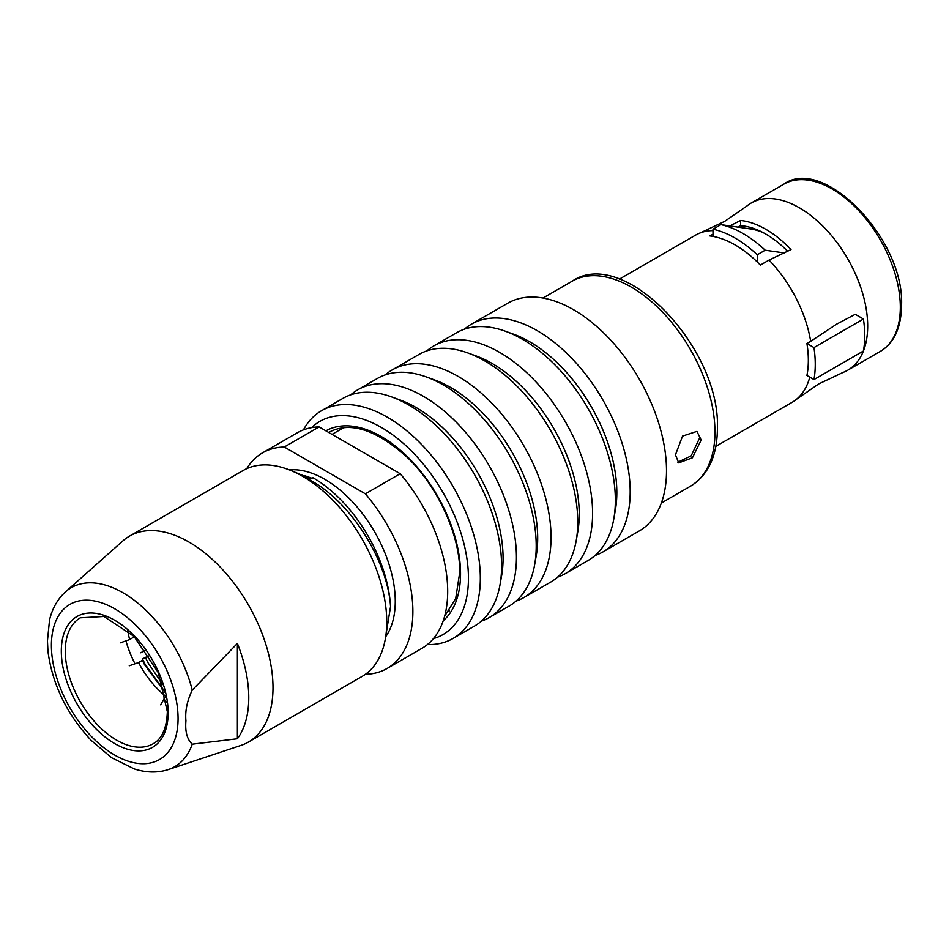 <?xml version="1.0" encoding="UTF-8"?>
<svg xmlns="http://www.w3.org/2000/svg" width="949" height="949" viewBox="0 0 949 949"><rect width="100%" height="100%" fill="white"/><g stroke="black" fill="none" stroke-linecap="round" stroke-linejoin="round"><path stroke-width="1.42" d="M385.697 636.708A99.598 57.509 -120 0 0 385.887 555.367A99.598 57.509 -120 0 0 324.831 479.328A99.598 57.509 -120 0 0 289.398 469.909M312.007 478.272L304.368 475.568M303.348 476.754L309.398 479.791C350.276 501.036 387.69 560.218 390.549 606.589A109.954 63.476 -120 0 0 312.956 477.727L310.999 478.865L292.755 471.309M762.925 232.517A81.792 47.225 60 0 0 750.647 228.982L720.908 224.652A104.912 60.57 60 0 1 743.043 233.537A104.912 60.57 60 0 1 765.179 250.216L757.266 254.783L757.266 261.995M784.538 252.992L765.179 250.216M387.085 668.476L421.902 648.369A124.497 71.875 -120 0 0 400.193 473.717L365.377 493.824A124.497 71.875 -120 0 1 387.085 668.476A124.497 71.875 -120 0 1 365.424 674.288M742.889 225.921L740.647 227.487M712.996 236.431L712.996 229.219A104.912 60.57 60 0 1 757.266 254.783M720.908 224.652L712.996 229.219M390.549 606.589L385.863 635.51M284.285 447.015A124.497 71.875 -120 0 0 262.576 452.827L297.405 432.732A124.497 71.875 -120 0 1 319.101 426.908L284.285 447.015L365.377 493.824M262.576 452.827A124.497 71.875 -120 0 0 246.716 468.676M319.101 426.908L400.193 473.717M715.866 446.338L792.095 402.329A96.525 55.73 -120 0 0 796.448 399.315A96.525 55.73 -120 0 0 809.782 377.144M810.671 341.332L806.911 343.502A96.525 55.73 -120 0 1 808.334 360.312A96.525 55.73 -120 0 1 806.911 375.484L813.969 379.564A106.312 61.377 -120 0 0 815.25 364.309A106.312 61.377 -120 0 0 813.969 347.583L863.424 319.018L855.263 314.309L836.567 324.19L810.671 341.332A96.525 55.73 -120 0 0 769.058 260.073L791.015 249.599A94.022 54.283 60 0 0 740.576 220.465L740.576 225.696L738.132 227.108M729.923 225.909L740.576 220.465M712.996 230.631A96.525 55.73 -120 0 0 700.35 232.885A96.525 55.73 -120 0 0 695.581 235.15L619.341 279.16M675.463 454.844L682.556 436.077L696.91 431.38L701.181 439.992L692.414 457.786L678.725 462.887L675.463 454.844M863.424 319.018A106.312 61.377 60 0 1 864.717 335.756A106.312 61.377 60 0 1 863.424 351A96.525 55.73 -120 0 1 847.682 370.24A96.525 55.73 -120 0 1 842.914 372.494L818.584 384.013L796.448 399.315M863.436 350.964A96.525 55.73 -120 0 0 867.683 326.053A96.525 55.73 -120 0 0 825.547 228.911A96.525 55.73 -120 0 0 751.169 203.05A96.525 55.73 -120 0 0 746.816 206.063L724.68 221.366L700.35 232.885M595.106 555.473A131.496 75.92 -120 0 0 602.947 551.915L639.27 530.942A131.496 75.92 -120 0 0 666.506 470.751A131.496 75.92 -120 0 0 609.104 338.425A131.496 75.92 -120 0 0 507.774 303.194L471.451 324.155A131.496 75.92 -120 0 0 464.452 329.173M602.947 551.915A131.496 75.92 -120 0 0 630.183 491.724A131.496 75.92 -120 0 0 572.781 359.386A131.496 75.92 -120 0 0 471.451 324.155M557.526 577.17A131.496 75.92 -120 0 0 565.355 573.611L588.107 560.479A131.496 75.92 -120 0 0 613.778 519.032L615.355 510.135A123.097 71.068 -120 0 0 616.826 492.578A123.097 71.068 -120 0 0 513.848 334.309L505.343 331.225A131.496 75.92 -120 0 0 456.623 332.731L433.871 345.863A131.496 75.92 -120 0 0 426.872 350.869M613.778 519.032A131.496 75.92 -120 0 0 615.343 500.289A131.496 75.92 -120 0 0 505.343 331.225M565.355 573.611A131.496 75.92 -120 0 0 592.591 513.421A131.496 75.92 -120 0 0 535.2 381.095A131.496 75.92 -120 0 0 433.871 345.863M515.983 601.156A131.496 75.92 -120 0 0 523.812 597.597L550.527 582.188A131.496 75.92 -120 0 0 576.185 540.74L577.775 531.831A123.097 71.068 -120 0 0 579.246 514.275A123.097 71.068 -120 0 0 476.256 356.005L467.75 352.921A131.496 75.92 -120 0 0 419.031 354.428L392.328 369.849A131.496 75.92 -120 0 0 385.33 374.855M576.185 540.74A131.496 75.92 -120 0 0 577.763 521.986A131.496 75.92 -120 0 0 467.75 352.921M523.812 597.597A131.496 75.92 -120 0 0 551.049 537.407A131.496 75.92 -120 0 0 493.646 405.081A131.496 75.92 -120 0 0 392.328 369.849M481.357 621.144A131.496 75.92 -120 0 0 489.198 617.585L508.984 606.174A131.496 75.92 -120 0 0 534.643 564.726L536.221 555.817A123.097 71.068 -120 0 0 537.692 538.261A123.097 71.068 -120 0 0 434.713 379.991L426.208 376.907A131.496 75.92 -120 0 0 377.488 378.414L357.702 389.837A131.496 75.92 -120 0 0 350.703 394.843M534.643 564.726A131.496 75.92 -120 0 0 536.209 545.972A131.496 75.92 -120 0 0 426.208 376.907M489.198 617.585A131.496 75.92 -120 0 0 516.434 557.395A131.496 75.92 -120 0 0 459.031 425.069A131.496 75.92 -120 0 0 357.702 389.837M427.394 644.573A131.496 75.92 -120 0 0 453.088 638.44L474.358 626.162A131.496 75.92 -120 0 0 500.016 584.714L501.606 575.806A123.097 71.068 -120 0 0 503.077 558.249A123.097 71.068 -120 0 0 400.098 399.98L391.593 396.896A131.496 75.92 -120 0 0 342.862 398.402L321.592 410.68A131.496 75.92 -120 0 0 303.431 429.861M500.016 584.714A131.496 75.92 -120 0 0 501.594 565.96A131.496 75.92 -120 0 0 391.593 396.896M453.088 638.44A131.496 75.92 -120 0 0 480.324 578.238A131.496 75.92 -120 0 0 422.922 445.911A131.496 75.92 -120 0 0 321.592 410.68M433.42 638.606A123.097 71.068 -120 0 0 468.45 578.238A123.097 71.068 -120 0 0 408.805 448.403A123.097 71.068 -120 0 0 311.616 427.631M787.717 251.355A88.127 50.878 -120 0 0 740.576 225.696M712.996 234.189L709.911 235.969A96.525 55.73 60 0 1 760.351 265.091L769.058 260.073M813.969 379.564L863.424 351M806.911 343.502L813.969 347.583M677.8 462.187L691.145 455.9L699.199 438.853M168.234 769.592C157.653 772.984 146.36 772.771 134.367 768.963L111.591 757.705L91.021 740.256C66.833 714.134 52.492 684.573 47.984 651.595L47.45 640.848L49.55 619.887C52.373 608.297 57.711 598.926 65.588 591.796A103.37 59.68 60 0 1 135.41 601.168A103.37 59.68 60 0 1 192.244 690.125C187.095 700.848 184.996 711.074 185.933 720.789C184.996 731.596 187.095 739.39 192.244 744.182A103.37 59.68 60 0 1 168.234 769.592L240.951 745.416A118.91 68.648 60 0 0 248.377 742.094L362.127 676.412A118.91 68.648 60 0 0 386.753 621.986A118.91 68.648 60 0 0 334.855 502.318A118.91 68.648 60 0 0 243.217 470.467L129.467 536.138A118.91 68.648 60 0 1 221.093 568A118.91 68.648 60 0 1 273.004 687.657A118.91 68.648 60 0 1 248.377 742.094M166.727 702.213A72.741 41.993 60 0 1 163.548 699.733M135.019 663.766A72.741 41.993 60 0 1 125.956 640.872M192.244 690.125L237.392 643.41A114.01 65.825 60 0 1 248.768 697.657A114.01 65.825 60 0 1 237.392 738.761L192.244 744.182M65.588 591.796L122.872 540.906A118.91 68.648 60 0 1 129.467 536.138M237.392 643.41L237.392 738.761M127.795 630.527A67.142 38.767 -120 0 0 129.633 639.59L134.355 636.743M129.633 639.59L120.345 642.829M164.901 692.189L144.58 664.715L142.386 660.314L138.542 662.532A67.142 38.767 -120 0 0 165.577 696.163L165.743 696.068M142.386 660.314L142.421 658.855L149.278 655.795M165.577 696.163L160.63 704.822M129.242 665.783L138.542 662.532M145.422 650.089L140.772 652.782M783.803 184.213C822.973 155.351 904.646 238.828 901.55 305.495C901.159 327.82 894.088 343.123 880.328 351.391A96.525 55.73 -120 0 0 900.316 307.203A96.525 55.73 -120 0 0 858.193 210.061A96.525 55.73 -120 0 0 783.803 184.213L751.169 203.05M572.093 281.236C623.683 245.803 720.706 347.797 717.408 428.616C717.136 456.054 708.144 475.259 690.445 486.22A118.34 68.328 -120 0 0 714.953 432.044A118.34 68.328 -120 0 0 663.292 312.945A118.34 68.328 -120 0 0 572.093 281.236L543.006 298.033M443.23 620.717A111.911 64.615 -120 0 0 460.538 573.671A111.911 64.615 -120 0 0 411.973 461.344A111.911 64.615 -120 0 0 325.887 430.822M444.571 616.375L455.686 598.546L459.719 572.532C460.253 535.9 438.094 486.873 407.346 457.465C376.136 429.411 349.956 421.036 328.829 432.353A109.111 63.002 -120 0 0 328.686 432.436M80.345 617.811A72.741 41.993 -120 0 0 65.279 651.109A72.741 41.993 -120 0 0 97.023 724.312A72.741 41.993 -120 0 0 153.086 743.802C161.971 738.998 166.716 728.274 167.332 711.643L158.258 672.616L134.046 636.435L103.987 616.482L80.345 617.811M61.317 651.109A75.54 43.618 60 0 1 114.734 620.266A75.54 43.618 60 0 1 168.151 712.782A75.54 43.618 60 0 1 114.734 743.625A75.54 43.618 60 0 1 61.317 651.109M178.068 718.512A89.574 51.709 -120 0 0 114.734 608.819A89.574 51.709 -120 0 0 51.4 645.379A89.574 51.709 -120 0 0 114.734 755.084A89.574 51.709 -120 0 0 178.068 718.512M162.813 684.632L148.008 662.734L145.244 657.194M164.723 691.465L145.173 664.371L142.421 658.855M449.352 610.871L445.378 613.173M343.597 427.691L332.031 434.369M880.328 351.391L847.682 370.24M690.445 486.22L661.346 503.017"/></g></svg>
